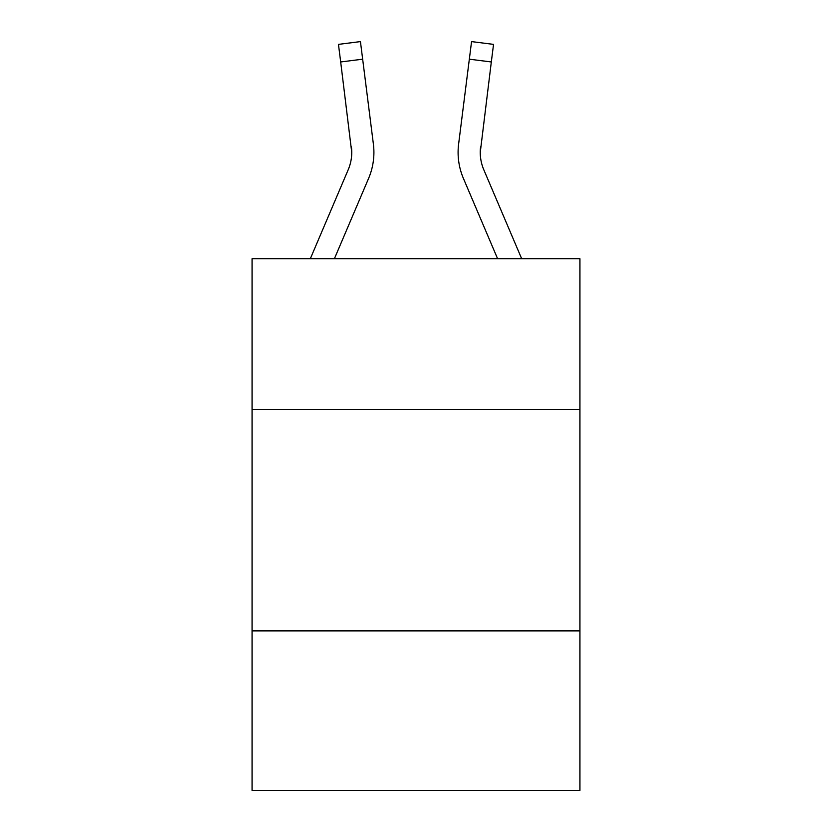 <?xml version="1.0" encoding="UTF-8"?>
<svg xmlns="http://www.w3.org/2000/svg" width="832" height="832" viewBox="0 0 832 832"><rect width="100%" height="100%" fill="white"/><g stroke="black" fill="none" stroke-linecap="round" stroke-linejoin="round"><path stroke-width="1.25" d="M579.935 409.354L579.935 258.71L252.065 258.71L252.065 409.354L579.935 409.354L579.935 790.4L252.065 790.4L252.065 409.354M579.935 630.895L252.065 630.895M368.597 178.402L334.402 258.71L368.597 178.402A66.466 66.466 0 0 0 373.381 144.04L362.658 59.186L340.683 61.963L338.458 44.377L360.443 41.6L362.658 59.186M373.828 155.594L373.911 152.89M373.048 141.378L373.381 144.04L373.048 141.378M463.403 178.402L497.598 258.71L463.403 178.402A66.466 66.466 0 0 1 458.619 144.04L471.557 41.6L493.542 44.377L491.317 61.963L469.342 59.186M521.674 258.71L483.787 169.728A44.304 44.304 0 0 1 480.251 152.443L491.317 61.963M480.251 152.443A44.304 44.304 0 0 0 483.787 169.728A44.304 44.304 0 0 1 480.251 152.443A44.304 44.304 0 0 0 483.787 169.728A44.304 44.304 0 0 1 480.251 152.443A44.304 44.304 0 0 0 483.787 169.728A44.304 44.304 0 0 1 480.251 152.443A44.304 44.304 0 0 0 483.787 169.728A44.304 44.304 0 0 1 480.251 152.443A44.304 44.304 0 0 0 483.787 169.728A44.304 44.304 0 0 1 480.251 152.443A44.304 44.304 0 0 0 483.787 169.728A44.304 44.304 0 0 1 480.251 152.443A44.304 44.304 0 0 0 483.787 169.728A44.304 44.304 0 0 1 480.251 152.443A44.304 44.304 0 0 0 483.787 169.728A44.304 44.304 0 0 1 480.251 152.443A44.304 44.304 0 0 0 483.787 169.728A44.304 44.304 0 0 1 480.251 152.443A44.304 44.304 0 0 0 483.787 169.728A44.304 44.304 0 0 1 480.251 152.443A44.304 44.304 0 0 0 483.787 169.728A44.304 44.304 0 0 1 480.251 152.443A44.304 44.304 0 0 0 483.787 169.728A44.304 44.304 0 0 1 480.251 152.443A44.304 44.304 0 0 0 483.787 169.728A44.304 44.304 0 0 1 480.251 152.443A44.304 44.304 0 0 0 483.787 169.728A44.304 44.304 0 0 1 480.251 152.443A44.304 44.304 0 0 0 483.787 169.728A44.304 44.304 0 0 1 480.251 152.443A44.304 44.304 0 0 0 483.787 169.728A44.304 44.304 0 0 1 480.251 152.443A44.304 44.304 0 0 0 483.787 169.728A44.304 44.304 0 0 1 480.251 152.443A44.304 44.304 0 0 0 483.787 169.728A44.304 44.304 0 0 1 480.251 152.443A44.304 44.304 0 0 0 483.787 169.728A44.304 44.304 0 0 1 480.251 152.443A44.304 44.304 0 0 0 483.787 169.728A44.304 44.304 0 0 1 480.251 152.443L480.594 146.817A44.304 44.304 0 0 0 483.787 169.728A44.304 44.304 0 0 1 480.251 152.443L480.594 146.817M310.326 258.71L348.213 169.728A44.304 44.304 0 0 0 351.749 152.454L340.683 61.963M348.213 169.728A44.304 44.304 0 0 0 351.749 152.454A44.304 44.304 0 0 1 348.213 169.728A44.304 44.304 0 0 0 351.749 152.454L351.406 146.817A44.304 44.304 0 0 1 348.213 169.728M373.911 152.339L373.828 155.615L373.911 152.339M458.089 152.339L458.172 155.615L458.089 152.339"/></g></svg>

